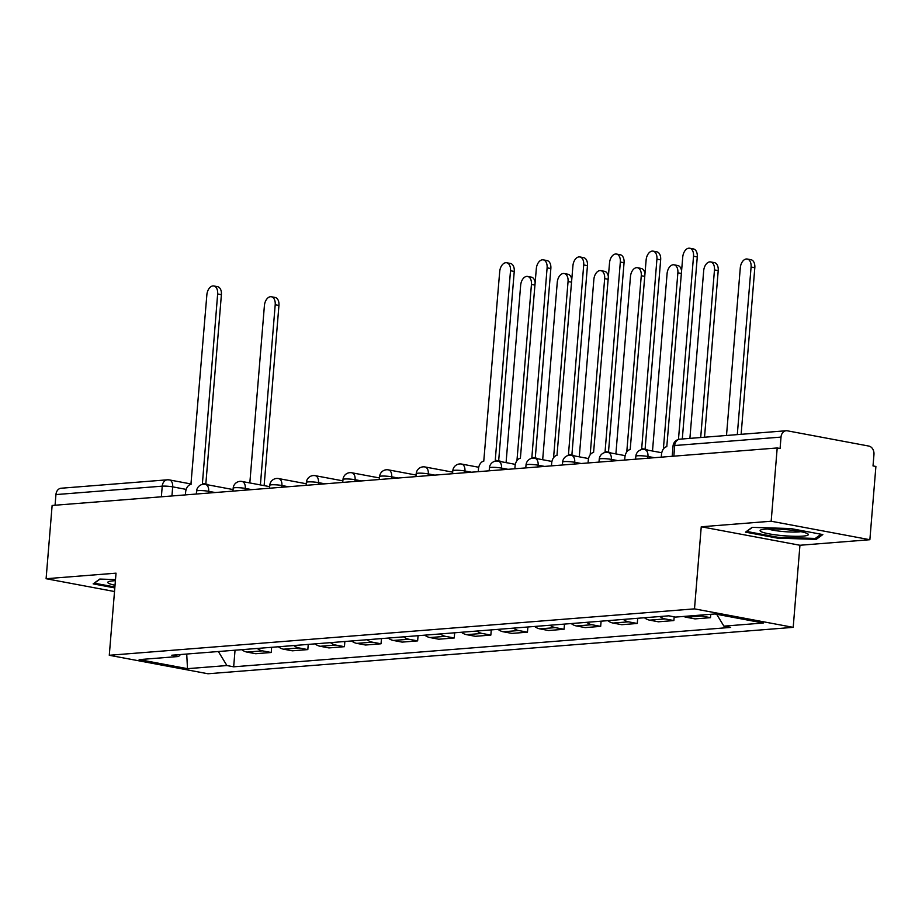 <?xml version="1.0" encoding="UTF-8"?>
<svg xmlns="http://www.w3.org/2000/svg" width="922" height="922" viewBox="0 0 922 922"><rect width="100%" height="100%" fill="white"/><g stroke="black" fill="none" stroke-linecap="round" stroke-linejoin="round"><path stroke-width="1.38" d="M869.872 539.716L771.172 521.23L777.2 447.965L52.128 505.463L46.1 578.716L116.022 573.173L109.28 655.277L207.98 673.763L793.197 627.352L799.95 545.259L869.872 539.716L875.9 466.451L873.019 465.921L873.964 454.5A7.445 5.774 85.5 0 0 868.812 446.064L787.376 430.816A7.445 5.774 85.5 0 0 786.178 430.747A7.445 5.774 85.5 0 0 781.015 437.097L674.72 445.522A7.445 0.968 -175.3 0 0 673.048 445.994L672.196 456.298M771.172 521.23L701.25 526.773L694.497 608.866L109.28 655.277M777.2 447.965L780.081 448.507L781.015 437.097M46.1 578.716L114.512 591.532M55.066 505.221L55.942 494.584A7.445 5.774 -94.5 0 1 61.106 488.234L167.401 479.809A7.445 5.774 85.5 0 0 162.237 486.159L55.942 494.584M241.783 649.676A17.138 13.277 85.5 0 0 246.958 652.085L255.728 653.721L271.218 652.499L262.447 650.851A17.138 13.277 -94.5 0 1 257.261 648.443M271.644 647.302L271.218 652.499M278.386 646.771A17.138 13.277 85.5 0 0 283.561 649.18L292.343 650.817L307.821 649.595L299.051 647.947A17.138 13.277 -94.5 0 1 293.876 645.55M308.248 644.409L307.821 649.595M314.99 643.867A17.138 13.277 85.5 0 0 320.165 646.276L328.947 647.924L344.436 646.691L335.654 645.043A17.138 13.277 -94.5 0 1 330.479 642.646M344.863 641.505L344.436 646.691M351.593 640.963A17.138 13.277 85.5 0 0 356.768 643.372L365.55 645.02L381.04 643.787L372.258 642.15A17.138 13.277 -94.5 0 1 367.083 639.741M381.466 638.6L381.04 643.787M388.197 638.07A17.138 13.277 85.5 0 0 393.383 640.467L402.153 642.115L417.643 640.882L408.861 639.246A17.138 13.277 -94.5 0 1 403.686 636.837M418.069 635.696L417.643 640.882M424.812 635.166A17.138 13.277 85.5 0 0 429.986 637.563L438.757 639.211L454.246 637.978L445.476 636.341A17.138 13.277 -94.5 0 1 440.29 633.933M454.673 632.792L454.246 637.978M461.415 632.262A17.138 13.277 85.5 0 0 466.59 634.67L475.372 636.307L490.85 635.085L482.079 633.437A17.138 13.277 -94.5 0 1 476.905 631.028M491.276 629.887L490.85 635.085M498.018 629.357A17.138 13.277 85.5 0 0 503.193 631.766L511.975 633.402L527.465 632.181L518.683 630.533A17.138 13.277 -94.5 0 1 513.508 628.136M527.891 626.995L527.465 632.181M534.622 626.453A17.138 13.277 85.5 0 0 539.808 628.862L548.578 630.51L564.068 629.277L555.286 627.628A17.138 13.277 -94.5 0 1 550.111 625.231M564.495 624.09L564.068 629.277M571.237 623.549A17.138 13.277 85.5 0 0 576.411 625.957L585.182 627.605L600.671 626.372L591.901 624.724A17.138 13.277 -94.5 0 1 586.715 622.327M601.098 621.186L600.671 626.372M607.84 620.656A17.138 13.277 85.5 0 0 613.015 623.053L621.785 624.701L637.275 623.468L628.504 621.831A17.138 13.277 -94.5 0 1 623.33 619.423M637.701 618.282L637.275 623.468M644.443 617.752A17.138 13.277 85.5 0 0 649.618 620.149L658.4 621.797L673.878 620.564L665.108 618.927A17.138 13.277 -94.5 0 1 659.933 616.518M674.189 616.83L673.878 620.564M683.675 616.438A17.138 13.277 85.5 0 0 686.222 617.256L695.004 618.893L710.493 617.671L701.711 616.023A17.138 13.277 -94.5 0 1 699.153 615.216M710.77 614.294L710.493 617.671M218.364 651.531L226.916 665.546L187.489 668.669L139.153 659.61L178.568 656.487L180.551 654.528M226.916 665.546L233.669 666.813L730.673 627.409L723.908 626.142L763.324 623.007L714.988 613.96L675.561 617.083L668.807 615.815L171.803 655.219L178.568 656.487M793.197 627.352L694.497 608.866M115.504 579.569L99.76 579.074L93.145 583.868L114.812 587.925M799.95 545.259L701.25 526.773M790.765 528.56L752.087 527.349L745.483 532.144L777.546 538.16L816.224 539.358L822.827 534.564L790.765 528.56M235.041 650.206L233.669 666.813M723.908 626.142L716.671 614.271M187.489 668.669L186.728 654.044M816.362 537.653L816.224 539.358M777.615 537.238L777.546 538.16M204.615 484.269A7.445 4.61 -79.4 0 0 203.186 483.577A7.445 4.61 -79.4 0 0 202.414 483.531L217.65 293.968A8.563 5.301 -79.4 0 0 213.835 285.97A8.563 5.301 -79.4 0 0 206.862 294.821L190.923 484.442A7.445 4.61 -79.4 0 0 185.622 492.175L185.403 494.895M213.835 285.97L217.569 286.673A8.563 5.301 100.6 0 1 221.395 294.671L205.825 484.073M203.186 483.577L206.92 484.269A7.445 4.61 100.6 0 1 208.291 484.926M260.396 484.926L275.205 304.744A8.563 5.301 -79.4 0 0 271.379 296.757A8.563 5.301 -79.4 0 0 264.407 305.608L249.827 482.944M271.379 296.757L275.125 297.449A8.563 5.301 100.6 0 1 278.94 305.447L264.13 485.617M114.893 587.014L94.413 583.177L100.049 579.085M115.411 580.71A24.214 3.146 -175.3 0 0 108.439 581.701A24.214 3.146 -175.3 0 0 115.031 585.24M780.358 535.417A24.214 3.146 -175.3 0 0 807.776 533.838A24.214 3.146 -175.3 0 0 788.068 529.816A24.214 3.146 -175.3 0 0 760.765 529.977A24.214 3.146 -175.3 0 0 780.358 535.417M768.049 528.974A18.336 2.374 -175.3 0 0 781.568 531.383A18.336 2.374 -175.3 0 0 800.769 531.66M821.076 534.23L815.279 538.436L777.811 537.272L746.739 531.452L752.375 527.361M497.454 461.058A7.445 4.61 -79.4 0 0 496.036 460.355A7.445 4.61 -79.4 0 0 495.264 460.308L510.5 270.745A8.563 5.301 -79.4 0 0 506.685 262.758A8.563 5.301 -79.4 0 0 499.701 271.61L483.762 461.231A7.445 4.61 -79.4 0 0 478.472 468.964L478.241 471.672M506.685 262.758L510.419 263.45A8.563 5.301 100.6 0 1 514.245 271.448L498.664 460.85M496.036 460.355L499.77 461.058A7.445 4.61 100.6 0 1 501.142 461.703M534.068 458.153A7.445 4.61 -79.4 0 0 532.639 457.45A7.445 4.61 -79.4 0 0 531.867 457.416L547.103 267.841A8.563 5.301 -79.4 0 0 543.288 259.854A8.563 5.301 -79.4 0 0 536.316 268.705L520.377 458.326A7.445 4.61 -79.4 0 0 515.075 466.059L514.856 468.768M543.288 259.854L547.023 260.557A8.563 5.301 100.6 0 1 550.849 268.544L535.279 457.946M532.639 457.45L536.374 458.153A7.445 4.61 100.6 0 1 537.745 458.799M570.672 455.249A7.445 4.61 -79.4 0 0 569.243 454.546A7.445 4.61 -79.4 0 0 568.471 454.511L583.707 264.948A8.563 5.301 -79.4 0 0 579.892 256.95A8.563 5.301 -79.4 0 0 572.919 265.801L556.98 455.422A7.445 4.61 -79.4 0 0 551.679 463.155L551.46 465.864M579.892 256.95L583.638 257.653A8.563 5.301 100.6 0 1 587.452 265.64L571.882 455.042M569.243 454.546L572.988 455.249A7.445 4.61 100.6 0 1 574.348 455.894M607.275 452.345A7.445 4.61 -79.4 0 0 605.846 451.642A7.445 4.61 -79.4 0 0 605.086 451.607L620.322 262.044A8.563 5.301 -79.4 0 0 616.495 254.046A8.563 5.301 -79.4 0 0 609.523 262.897L593.584 452.518A7.445 4.61 -79.4 0 0 588.282 460.251L588.063 462.971M616.495 254.046L620.241 254.749A8.563 5.301 100.6 0 1 624.056 262.747L608.485 452.137M605.846 451.642L609.592 452.345A7.445 4.61 100.6 0 1 610.952 452.99M643.879 449.44A7.445 4.61 -79.4 0 0 642.45 448.749A7.445 4.61 -79.4 0 0 641.689 448.703L656.925 259.14A8.563 5.301 -79.4 0 0 653.099 251.141A8.563 5.301 -79.4 0 0 646.126 259.992L630.187 449.613A7.445 4.61 -79.4 0 0 624.897 457.347L624.667 460.066M653.099 251.141L656.844 251.844A8.563 5.301 100.6 0 1 660.659 259.843L645.089 449.233M642.45 448.749L646.195 449.44A7.445 4.61 100.6 0 1 647.555 450.097M516.954 460.62L531.441 284.425A8.563 5.301 -79.4 0 0 527.626 276.439A8.563 5.301 -79.4 0 0 520.653 285.29L506.074 462.625M527.626 276.439L531.372 277.142A8.563 5.301 100.6 0 1 535.163 282.72M553.569 457.727L568.056 281.533A8.563 5.301 -79.4 0 0 564.229 273.534A8.563 5.301 -79.4 0 0 557.257 282.386L542.678 459.721M564.229 273.534L567.975 274.237A8.563 5.301 100.6 0 1 571.767 279.827M590.172 454.823L604.659 278.628A8.563 5.301 -79.4 0 0 600.833 270.63A8.563 5.301 -79.4 0 0 593.86 279.481L579.281 456.816M600.833 270.63L604.578 271.333A8.563 5.301 100.6 0 1 608.37 276.923M626.776 451.918L641.263 275.724A8.563 5.301 -79.4 0 0 637.448 267.726A8.563 5.301 -79.4 0 0 630.464 276.577L615.884 453.924M637.448 267.726L641.182 268.429A8.563 5.301 100.6 0 1 644.974 274.018M663.379 449.014L677.866 272.82A8.563 5.301 -79.4 0 0 674.051 264.821A8.563 5.301 -79.4 0 0 667.079 273.673L652.499 451.019M674.051 264.821L677.785 265.524A8.563 5.301 100.6 0 1 681.577 271.114M700.697 437.524L714.469 269.916A8.563 5.301 -79.4 0 0 710.655 261.929A8.563 5.301 -79.4 0 0 703.682 270.768L689.898 438.376M710.655 261.929L714.4 262.62A8.563 5.301 100.6 0 1 718.215 270.619L704.523 437.224M678.465 439.425L693.528 256.235A8.563 5.301 -79.4 0 0 689.714 248.237L693.448 248.94A8.563 5.301 100.6 0 1 697.274 256.938L682.303 438.987M689.714 248.237A8.563 5.301 -79.4 0 0 682.741 257.088L666.79 446.709A7.445 4.61 -79.4 0 0 661.5 454.454L661.27 457.162M737.3 434.619L751.084 267.011A8.563 5.301 -79.4 0 0 747.258 259.024A8.563 5.301 -79.4 0 0 740.285 267.876L726.501 435.472M747.258 259.024L751.004 259.727A8.563 5.301 100.6 0 1 754.818 267.714L741.127 434.32M654.413 457.704L647.959 456.494A7.445 0.968 -175.3 0 0 637.505 455.791A7.445 0.968 -175.3 0 0 635.834 456.252L635.592 459.202M617.809 460.608L611.355 459.398A7.445 0.968 -175.3 0 0 600.902 458.695A7.445 0.968 -175.3 0 0 599.231 459.156L598.989 462.095M581.206 463.512L574.74 462.302A7.445 0.968 -175.3 0 0 564.299 461.599A7.445 0.968 -175.3 0 0 562.627 462.06L562.385 464.999M544.602 466.417L538.137 465.207A7.445 0.968 -175.3 0 0 527.695 464.492A7.445 0.968 -175.3 0 0 526.024 464.965L525.782 467.903M507.987 469.31L501.533 468.099A7.445 0.968 -175.3 0 0 491.08 467.396A7.445 0.968 -175.3 0 0 489.409 467.869L489.167 470.808M471.384 472.214L464.93 471.004A7.445 0.968 -175.3 0 0 454.477 470.301A7.445 0.968 -175.3 0 0 452.806 470.773L452.564 473.712M434.781 475.118L428.315 473.908A7.445 0.968 -175.3 0 0 417.873 473.205A7.445 0.968 -175.3 0 0 416.202 473.666L415.96 476.616M398.177 478.022L391.712 476.812A7.445 0.968 -175.3 0 0 381.27 476.109A7.445 0.968 -175.3 0 0 379.599 476.57L379.357 479.509M361.562 480.927L355.108 479.717A7.445 0.968 -175.3 0 0 344.655 479.014A7.445 0.968 -175.3 0 0 342.996 479.475L342.753 482.413M324.959 483.831L318.505 482.621A7.445 0.968 -175.3 0 0 308.052 481.906A7.445 0.968 -175.3 0 0 306.381 482.379L306.139 485.318M288.356 486.724L281.901 485.514A7.445 0.968 -175.3 0 0 271.448 484.811A7.445 0.968 -175.3 0 0 269.777 485.283L269.535 488.222M251.752 489.628L245.287 488.418A7.445 0.968 -175.3 0 0 234.845 487.715A7.445 0.968 -175.3 0 0 233.174 488.187L232.932 491.126M215.149 492.532L208.683 491.322A7.445 0.968 -175.3 0 0 198.242 490.619A7.445 0.968 -175.3 0 0 196.57 491.08L196.328 494.031M186.186 489.398L172.679 486.862A7.445 0.968 -175.3 0 0 162.237 486.159L161.362 496.797M171.941 495.955L172.679 486.862A7.445 4.61 100.6 0 0 169.36 479.913A7.445 7.445 0 0 0 167.401 479.809A7.445 5.774 85.5 0 1 168.599 479.878A7.445 4.61 100.6 0 1 169.36 479.913L191.303 484.027M647.809 458.222L647.959 456.494A7.445 4.61 -79.4 0 0 644.639 449.544A7.445 7.445 0 0 0 635.834 456.252M611.205 461.127L611.355 459.398A7.445 4.61 -79.4 0 0 608.024 452.448A7.445 7.445 0 0 0 599.231 459.156M574.602 464.031L574.74 462.302A7.445 4.61 -79.4 0 0 571.421 455.353A7.445 7.445 0 0 0 562.627 462.06M537.999 466.935L538.137 465.207A7.445 4.61 -79.4 0 0 534.818 458.246A7.445 7.445 0 0 0 526.024 464.965M501.395 469.84L501.533 468.099A7.445 4.61 -79.4 0 0 498.214 461.15A7.445 7.445 0 0 0 489.409 467.869M464.78 472.744L464.93 471.004A7.445 4.61 -79.4 0 0 461.599 464.054A7.445 7.445 0 0 0 452.806 470.773M428.177 475.648L428.315 473.908A7.445 4.61 -79.4 0 0 424.996 466.958A7.445 7.445 0 0 0 416.202 473.666M391.573 478.541L391.712 476.812A7.445 4.61 -79.4 0 0 388.393 469.863A7.445 7.445 0 0 0 379.599 476.57M354.97 481.445L355.108 479.717A7.445 4.61 -79.4 0 0 351.789 472.767A7.445 7.445 0 0 0 342.996 479.475M318.355 484.35L318.505 482.621A7.445 4.61 -79.4 0 0 315.186 475.671A7.445 7.445 0 0 0 306.381 482.379M281.752 487.254L281.901 485.514A7.445 4.61 -79.4 0 0 278.571 478.564A7.445 7.445 0 0 0 269.777 485.283M245.148 490.158L245.287 488.418A7.445 4.61 -79.4 0 0 241.967 481.468A7.445 7.445 0 0 0 233.174 488.187M208.545 493.063L208.683 491.322A7.445 4.61 -79.4 0 0 205.364 484.373A7.445 7.445 0 0 0 196.57 491.08M665.108 618.927L649.618 620.149M628.504 621.831L613.015 623.053M591.901 624.724L576.411 625.957M555.286 627.628L539.808 628.862M518.683 630.533L503.193 631.766M482.079 633.437L466.59 634.67M445.476 636.341L429.986 637.563M408.861 639.246L393.383 640.467M372.258 642.15L356.768 643.372M335.654 645.043L320.165 646.276M299.051 647.947L283.561 649.18M262.447 650.851L246.958 652.085M701.711 616.023L686.222 617.256M673.844 456.16L674.72 445.522A7.445 5.774 85.5 0 1 679.883 439.172A7.445 7.445 0 0 0 673.048 445.994M217.65 293.968L221.395 294.671M278.94 305.447L275.205 304.744M510.5 270.745L514.245 271.448M547.103 267.841L550.849 268.544M583.707 264.948L587.452 265.64M620.322 262.044L624.056 262.747M656.925 259.14L660.659 259.843M534.967 285.094L531.441 284.425M571.571 282.19L568.056 281.533M608.174 279.285L604.659 278.628M644.778 276.381L641.263 275.724M681.393 273.477L677.866 272.82M718.215 270.619L714.469 269.916M693.528 256.235L697.274 256.938M754.818 267.714L751.084 267.011M233.059 489.559L205.364 484.373M269.662 486.655L241.967 481.468M306.265 483.75L278.571 478.564M342.88 480.858L315.186 475.671M379.484 477.953L351.789 472.767M416.087 475.049L388.393 469.863M452.69 472.145L424.996 466.958M478.737 467.258L461.599 464.054M515.34 464.365L498.214 461.15M551.944 461.461L534.818 458.246M588.547 458.557L571.421 455.353M625.151 455.652L608.024 452.448M661.766 452.748L644.639 449.544M679.883 439.172L786.178 430.747"/></g></svg>

